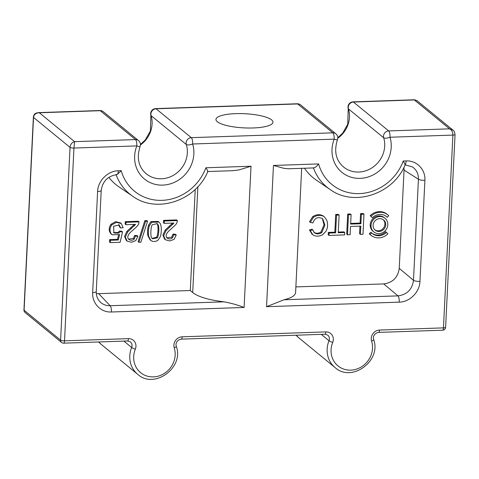 <?xml version="1.0" encoding="UTF-8"?>
<svg xmlns="http://www.w3.org/2000/svg" width="479" height="479" viewBox="0 0 479 479"><rect width="100%" height="100%" fill="white"/><g stroke="black" fill="none" stroke-linecap="round" stroke-linejoin="round"><path stroke-width="0.72" d="M314.434 232.8L312.829 229.866L310.224 230.573L312.829 234.794C315.679 236.626 318.93 236.62 322.583 234.782L326.109 231.118C327.792 227.711 328.013 224.094 326.768 220.256L324.522 216.975L323.121 215.885C319.894 214.095 316.421 214.347 312.697 216.634L309.494 221.729L310.29 222.382L312.871 222.963C314.703 218.065 317.811 216.568 322.199 218.484L322.768 218.885L324.882 225.094L321.756 232.638C319.349 234.159 316.984 234.279 314.667 232.992L314.547 232.896M312.829 229.866L312.033 229.219L309.434 229.92L312.033 234.141M322.355 218.58L324.073 224.813L320.966 231.992C318.553 233.512 316.188 233.626 313.871 232.339M344.754 232.525L338.252 232.746L339.12 215.035L336.509 215.125L335.641 232.836L329.115 233.063L328.995 235.428L344.641 234.896L344.754 232.525L343.958 231.878L338.282 232.07M339.12 215.035L338.324 214.382L335.713 214.472L334.845 232.189L328.319 232.411L328.205 234.776L328.995 235.428M359.951 226.136L359.585 233.704L360.376 234.357L362.992 234.267L363.974 214.185L363.178 213.532L360.567 213.622L360.1 223.088L350.676 223.412M363.974 214.185L361.358 214.275L360.897 223.735L350.64 224.088L351.101 214.622L350.311 213.975L347.694 214.065L346.712 234.147L347.509 234.794L350.119 234.704L350.526 226.459L360.777 226.112L360.376 234.357M373.812 231.902L373.021 231.249A8.82 8.101 -50.7 0 1 372.345 219.292A8.82 8.101 -50.7 0 1 384.206 217.61L384.996 218.256A8.82 8.101 129.3 0 0 373.141 219.945A8.82 8.101 129.3 0 0 373.812 231.902A8.82 8.101 129.3 0 0 378.991 233.614A8.82 8.101 129.3 0 0 387.176 227.651A8.82 8.101 129.3 0 0 384.996 218.256M295.597 292.501C295.292 295.531 291.448 297.956 284.059 299.77L397.959 295.878L383.715 283.915L295.872 286.915M383.715 283.915C392.726 282.7 397.905 277.509 399.241 268.354L413.485 280.317A5.191 1.287 2.8 0 0 419.951 281.407C419.646 292.13 409.779 302.015 399.246 302.147L266.552 306.686L284.059 299.77M399.246 302.147A5.191 1.599 88 0 0 397.959 295.878C407.006 294.687 412.179 289.502 413.485 280.317L418.43 179.224L404.048 170.117L399.241 268.354M404.048 170.117L403.941 167.422M304.482 168.231A53.54 49.175 129.3 0 0 316.421 180.194L330.181 189.57A52.067 47.816 -50.7 0 1 313.44 167.925M369.273 233.782A13.232 12.155 129.3 0 0 370.225 234.662L371.015 235.315A13.232 12.155 129.3 0 0 387.858 233.824L386.451 232.369A11.023 10.125 -50.7 0 1 372.417 233.608A11.023 10.125 -50.7 0 1 371.62 232.878L370.83 232.225L369.273 233.782L370.069 234.435A13.232 12.155 129.3 0 0 371.015 235.315M386.451 232.369L385.655 231.716A11.023 10.125 -50.7 0 1 372.027 233.273M372.363 217.789L370.159 215.682A13.232 12.155 -50.7 0 1 387.002 214.197L387.792 214.849A13.232 12.155 -50.7 0 1 388.744 215.724L387.188 217.28A11.023 10.125 129.3 0 0 386.397 216.55A11.023 10.125 129.3 0 0 372.363 217.789L370.95 216.334A13.232 12.155 -50.7 0 1 387.792 214.849M387.188 217.28L386.391 216.634A11.023 10.125 129.3 0 0 385.99 216.239M445.62 327.247A3.114 0.772 -177.2 0 1 443.464 327.875A3.114 0.958 88 0 1 442.62 330.205A3.114 3.114 0 0 0 445.62 327.247L455.05 134.461C454.493 131.707 453.811 130.27 452.996 130.156L449.577 128.839C451.721 129.887 452.829 131.97 452.894 135.09L390.014 137.239A31.135 28.596 -50.7 0 1 360.142 178.362A31.135 28.596 -50.7 0 1 334.192 139.15L192.648 143.993A31.135 28.596 -50.7 0 1 162.776 185.11A31.135 28.596 -50.7 0 1 136.826 145.903L73.952 148.053L64.521 340.832L128.444 338.647A8.305 7.628 -50.7 0 1 135.329 349.197A21.794 20.016 129.3 0 0 153.394 376.889A21.794 20.016 129.3 0 0 174.236 347.868A8.305 7.628 -50.7 0 1 182.17 336.809L325.816 331.899A8.305 7.628 -50.7 0 1 332.695 342.449A21.794 20.016 129.3 0 0 350.76 370.135A21.794 20.016 129.3 0 0 371.602 341.114A8.305 7.628 -50.7 0 1 379.536 330.061L443.464 327.875L452.894 135.09A3.114 0.772 -177.2 0 0 455.05 134.473M416.981 100.632L414.341 99.949L353.436 102.033L388.673 130.917L449.577 128.839L414.341 99.949M217.322 121.732A28.542 7.089 -177.2 0 1 215.957 119.415A28.542 7.089 -177.2 0 1 244.805 113.727A28.542 7.089 -177.2 0 1 272.964 122.199A28.542 7.089 -177.2 0 1 248.709 128.019A28.542 7.089 -177.2 0 1 217.322 121.732M33.38 117.193C34.033 112.457 37.524 113.014 38.44 112.631L39.344 112.775C35.949 112.864 34.015 114.421 33.53 117.445L24.1 310.23L60.605 340.156L70.036 147.37L33.53 117.445A3.114 0.772 -177.2 0 1 33.38 117.193L23.95 309.973A3.114 3.114 0 0 0 25.088 312.536A3.114 2.862 -50.7 0 1 24.1 310.23A3.114 0.772 -177.2 0 1 23.95 309.973M74.58 141.664C71.958 142.383 70.443 144.287 70.036 147.37A3.114 0.772 -177.2 0 0 73.952 148.053L74.58 141.664L135.485 139.581L100.243 110.691L39.344 112.775L74.58 141.664M404.887 164.674L405.21 164.548L403.246 161.016L406.15 160.92C416.712 160.333 425.639 169.572 424.897 180.314L419.951 281.407M424.897 180.314A5.191 1.287 2.8 0 1 418.43 179.224C418.556 173.871 416.514 169.734 412.305 166.83M108.847 177.356A53.54 49.175 129.3 0 0 119.055 186.942L132.815 196.324A52.067 47.816 -50.7 0 1 116.08 174.703M116.026 174.554L117.373 174.398L121.223 170.662A46.882 43.056 129.3 0 0 162.028 200.342A46.882 43.056 129.3 0 0 205.88 167.77L251.014 166.225L238.793 169.967L232.668 170.692M99.997 301.794C102.757 304.5 106.134 305.806 110.122 305.722L224.022 301.824C231.112 303.141 237.806 305.015 244.104 307.458L111.409 311.997C100.853 312.577 91.92 303.339 92.669 292.597L97.608 191.51A5.191 1.287 2.8 0 0 101.207 190.48M224.022 301.824C208.88 300.022 198.438 296.932 192.702 292.555L197.881 186.678M195.234 189.367L190.289 290.531L192.702 292.555M190.289 290.531L98.68 293.663L110.122 305.722A5.191 1.599 -92 0 1 111.409 311.997M96.303 293.543L98.68 293.663M288.885 168.764L284.209 168.41L273.455 165.459L318.589 163.914A46.882 43.056 129.3 0 0 359.394 193.594A46.882 43.056 129.3 0 0 403.246 161.016M92.669 292.597A5.191 1.287 2.8 0 0 96.261 291.573L101.207 190.462C102.626 181.325 107.769 176.056 116.637 174.661M207.527 171.41C208.185 171.644 207.635 170.434 205.88 167.77M313.386 167.794C314.793 167.997 316.523 166.71 318.589 163.914M156.765 223.37L157.172 223.897C158.603 225.352 158.172 235.417 156.405 237.267L152.106 238.422M157.196 237.913L152.49 238.787L151.711 237.907C150.262 236.488 150.753 226.31 152.352 224.747L157.178 223.651L157.968 224.549C159.393 226.004 158.968 236.063 157.196 237.913L156.405 237.267M160.273 236.764C161.698 232.926 161.746 224.891 159.723 222.909L158.902 222.052L151.693 222.286L149.394 225.717C148.37 229.196 148.113 232.68 148.616 236.177L150.789 240.41L151.58 240.925C153.825 241.871 155.956 241.62 157.968 240.189L160.273 236.764M126.031 222.322L125.911 224.693L135.593 224.358L127.671 232.016L125.336 237.081L127.109 241.105L131.456 242.266L135.779 240.638L137.916 236.249L135.437 236.075L134.228 239.069C132.378 240.536 130.551 240.614 128.737 239.32C127.396 237.979 127.516 236.165 129.102 233.878C130.815 231.387 138.359 226.244 138.706 223.597L139.078 221.879L126.031 222.322L125.235 221.675L125.121 224.04L125.911 224.693M120.612 227.98L123.169 227.675L121.235 223.507L116.379 222.34L111.805 224.902C109.487 228.297 109.404 231.429 111.553 234.291L112.068 234.764L119.624 234.572L118.295 240.009L110.415 240.278L110.302 242.637L120.115 242.302L122.534 231.92L120.271 231.692L118.726 233.147L113.936 232.968L113.601 226.22L119.283 225.04L120.612 227.98L119.822 227.327L118.648 224.531M140.85 242.206L147.586 221.244L145.628 221.31L138.91 242.272L140.85 242.206M164.357 221.011L164.237 223.382L173.919 223.052L165.997 230.704L163.662 235.77L165.435 239.793L169.782 240.955L174.105 239.326L176.242 234.938L173.763 234.764L172.554 237.758C170.704 239.225 168.877 239.302 167.063 238.009C165.722 236.668 165.848 234.854 167.428 232.566C169.147 230.076 176.685 224.932 177.038 222.286L177.404 220.568L164.357 221.011L163.561 220.364L163.447 222.729L164.237 223.382M158.902 222.052L158.112 221.4L150.897 221.633L148.598 225.064C147.574 228.543 147.316 232.028 147.819 235.524L149.999 239.757L150.789 240.41M134.3 224.406L126.875 231.363L124.54 236.428L126.312 240.452L127.109 241.105M137.916 236.249L137.12 235.596L134.641 235.423L133.431 238.422L128.576 239.147M135.437 236.075L134.641 235.423M139.078 221.879L138.281 221.226L125.235 221.675M121.235 223.507L120.439 222.855L115.589 221.687L111.008 224.25C108.691 227.645 108.607 230.776 110.763 233.638L112.068 234.764M118.505 235.261L117.499 239.356L109.625 239.626L109.505 241.985L110.302 242.637M118.295 240.009L117.499 239.356M110.415 240.278L109.625 239.626M122.534 231.92L121.738 231.267L119.481 231.046L117.93 232.501L113.559 232.608M120.271 231.692L119.481 231.046M147.586 221.244L146.79 220.591L144.838 220.657L138.114 241.626L138.91 242.272M145.628 221.31L144.838 220.657M172.626 223.094L165.207 230.058L162.866 235.117L164.644 239.141L165.435 239.793M176.242 234.938L175.446 234.285L172.973 234.111L171.757 237.111L166.902 237.835M173.763 234.764L172.973 234.111M177.404 220.568L176.607 219.915L163.561 220.364M370.069 234.435L371.62 232.878M383.188 219.657A6.616 6.077 -50.7 0 1 384.332 226.615A6.616 6.077 -50.7 0 1 378.296 230.83A6.616 6.077 -50.7 0 1 374.829 229.854M379.093 231.483A6.616 6.077 129.3 0 0 385.236 227.01A6.616 6.077 129.3 0 0 383.601 219.963A6.616 6.077 129.3 0 0 374.704 221.226A6.616 6.077 129.3 0 0 375.213 230.195A6.616 6.077 129.3 0 0 379.093 231.483M370.159 215.682L370.95 216.334M361.358 214.275L360.567 213.622M360.897 223.735L360.1 223.088M351.101 214.622L348.49 214.712L347.694 214.065M348.49 214.712L347.509 234.794M336.509 215.125L335.713 214.472M335.641 232.836L334.845 232.189M329.115 233.063L328.319 232.411M310.224 230.573L309.434 229.92M311.829 233.98L312.829 234.794M324.522 216.975L323.918 216.532C320.691 214.748 317.212 214.999 313.494 217.286L310.29 222.382M296.07 335.216A24.908 22.878 129.3 0 0 298.543 337.605L335.049 367.537A24.908 22.878 -50.7 0 1 329.013 340.725A5.191 4.766 129.3 0 0 327.756 335.138L324.966 334.228A3.114 0.958 -92 0 0 325.816 331.899M332.695 342.449A3.114 0.395 -158 0 1 329.013 340.725L321.247 334.354M38.589 112.625L99.824 110.529A5.191 1.599 88 0 1 100.243 110.691A5.191 4.766 129.3 0 1 103.29 111.703L138.527 140.587A5.191 4.766 -50.7 0 0 135.485 139.581A5.191 1.599 88 0 1 136.826 145.903A5.191 0.683 -158.6 0 0 140.072 146.49C136.473 158.004 138.521 167.093 146.215 173.751A25.944 23.83 129.3 0 0 175.907 173.691A25.944 23.83 129.3 0 0 186.331 144.52L151.089 115.637A5.191 4.766 129.3 0 1 156.07 108.787A5.191 1.599 88 0 0 155.645 108.619L297.19 103.775A5.191 1.599 88 0 1 297.609 103.943A5.191 4.766 129.3 0 1 300.656 104.949L335.893 133.839A5.191 4.766 -50.7 0 0 332.851 132.827L297.609 103.943L156.07 108.787L191.307 137.671L332.851 132.827A5.191 1.599 88 0 1 334.192 139.15A5.191 0.683 -158.6 0 0 337.438 139.742C333.839 151.256 335.887 160.339 343.581 167.003A25.944 23.83 129.3 0 0 373.273 166.937A25.944 23.83 129.3 0 0 383.697 137.772L348.455 108.889A25.944 23.83 -50.7 0 1 337.779 138.239M383.697 137.772A5.191 4.766 -50.7 0 1 388.673 130.917A5.191 1.599 88 0 1 390.014 137.239A5.191 1.748 -16.8 0 1 383.697 137.772M414.245 99.776L353.011 101.865A5.191 1.599 88 0 1 353.436 102.033A5.191 4.766 129.3 0 0 348.455 108.889A5.191 1.748 -16.8 0 1 348.221 108.553L347.748 124.241L342.689 133.132L337.791 137.736M101.177 344.359L98.692 341.97A24.908 22.878 129.3 0 0 101.177 344.359L137.683 374.285A24.908 22.878 -50.7 0 1 131.647 347.473L123.881 341.108M140.425 144.49L145.323 139.88L150.382 130.989L150.855 115.307A5.191 1.748 -16.8 0 0 151.089 115.637A25.944 23.83 -50.7 0 1 140.413 144.987M25.088 312.536L61.593 342.461A3.114 2.862 -50.7 0 1 60.605 340.156A3.114 0.772 -177.2 0 0 64.521 340.832A3.114 0.958 -92 0 1 63.677 343.168L127.6 340.976A3.114 0.958 -92 0 0 128.444 338.647M135.329 349.197A3.114 0.395 -158 0 1 131.647 347.473A5.191 4.766 129.3 0 0 130.39 341.886L127.6 340.976M186.331 144.52A5.191 4.766 -50.7 0 1 191.307 137.671A5.191 1.599 88 0 1 192.648 143.993A5.191 1.748 -16.8 0 1 186.331 144.52M405.21 164.548A5.191 1.599 -92 0 0 406.15 160.92M97.608 191.51C97.914 180.781 107.781 170.901 118.319 170.763A5.191 1.599 88 0 1 117.373 174.398M251.014 166.225L244.104 307.458M118.319 170.763L121.223 170.662M266.552 306.686L273.455 165.459M182.17 336.809A3.114 0.958 88 0 1 181.325 339.144L324.966 334.228M379.536 330.061A3.114 0.958 88 0 1 378.691 332.39L442.62 330.205M371.602 341.114A3.114 1.054 -17.5 0 0 373.614 339.395C372.764 337.396 373.985 333.049 378.691 332.39M174.236 347.868A3.114 1.054 -17.5 0 0 176.248 346.149C175.392 344.15 176.619 339.803 181.325 339.144M157.968 224.549L157.172 223.897M151.693 222.286L150.897 221.633M149.394 225.717L148.598 225.064M148.616 236.177L147.819 235.524M134.503 225.729L133.707 225.082M131.581 228.357L130.785 227.705M127.671 232.016L126.875 231.363M134.228 239.069L133.431 238.422M111.805 224.902L111.008 224.25M111.553 234.291L110.763 233.638M118.726 233.147L117.93 232.501M119.439 225.178L119.115 224.914M172.829 224.417L172.033 223.771M169.907 227.046L169.111 226.393M165.997 230.704L165.207 230.058M172.554 237.758L171.757 237.111M321.756 232.638L320.966 231.992M323.918 216.532L323.121 215.885M313.494 217.286L312.697 216.634M417.107 100.734L452.894 130.066M405.024 164.794L412.299 166.884M295.603 292.435L301.668 168.327M100.039 301.746C97.429 299.094 96.171 295.699 96.261 291.549M207.826 171.536L233.459 170.662M132.815 196.324C156.753 213.897 195.977 200.755 207.844 171.494M330.181 189.57C354.119 207.15 393.343 194.001 405.21 164.746M288.304 168.788L313.871 167.913M61.593 342.461A3.114 3.114 0 0 0 63.677 343.168M335.049 367.537C351.568 382.919 381.835 360.843 373.614 339.395M137.683 374.285C154.202 389.666 184.469 367.597 176.248 346.149M140.072 146.49A5.191 5.191 0 0 0 138.527 140.587M337.438 139.742A5.191 5.191 0 0 0 335.893 133.839M296.058 335.216L298.543 337.605M353.011 101.865A5.191 5.191 0 0 0 348.221 108.553M300.656 104.949A5.191 5.191 0 0 0 297.19 103.775M103.29 111.703A5.191 5.191 0 0 0 99.824 110.529M155.645 108.619A5.191 5.191 0 0 0 150.855 115.307M414.431 99.77L417.011 100.656"/></g></svg>
